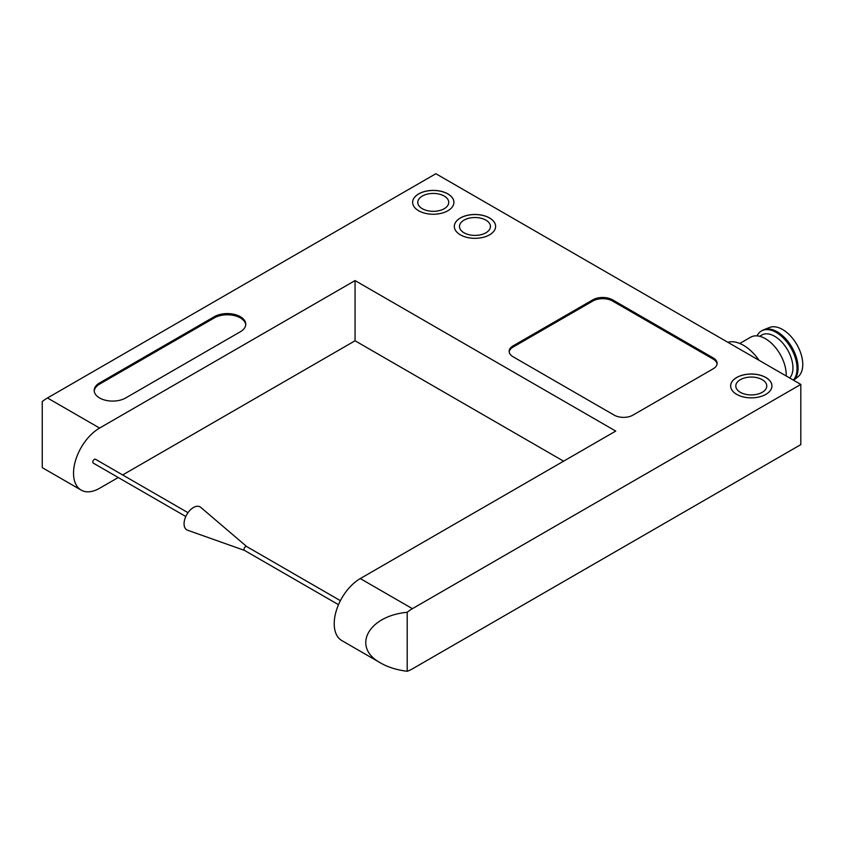 <?xml version="1.0" encoding="UTF-8"?>
<svg xmlns="http://www.w3.org/2000/svg" width="845" height="845" viewBox="0 0 845 845"><rect width="100%" height="100%" fill="white"/><g stroke="black" fill="none" stroke-linecap="round" stroke-linejoin="round"><path stroke-width="1.27" d="M407.195 671.279A36.863 21.283 -60 0 0 412.413 668.87L800.817 444.628L800.817 384.422L435.872 173.721L47.468 397.974A36.863 21.283 120 0 0 42.25 401.586L42.25 467.634L81.162 490.1A36.863 21.283 -60 0 1 75.511 460.557A36.863 21.283 -60 0 1 99.594 428.066L355.058 280.582L615.741 431.077L360.276 578.571A36.863 21.283 120 0 0 336.194 611.062A36.863 21.283 120 0 0 341.845 640.594L380.757 663.061C351.404 647.439 367.786 615.973 407.195 612.287L407.195 671.279C397.002 670.022 388.182 667.286 380.757 663.061M122.662 474.953L355.058 340.778L563.604 461.18M81.162 490.1A36.863 21.283 -60 0 0 99.594 488.273L118.237 477.509M765.887 377.504A20.65 11.914 180 0 1 771.929 385.933A20.65 11.914 180 0 1 751.289 397.847A20.65 11.914 180 0 1 730.64 385.933A20.65 11.914 180 0 1 743.389 374.916A20.65 11.914 180 0 1 765.887 377.504M489.572 217.978A20.65 11.914 180 0 1 495.614 226.397A20.65 11.914 180 0 1 474.974 238.322A20.65 11.914 180 0 1 454.325 226.397A20.65 11.914 180 0 1 467.074 215.39A20.65 11.914 180 0 1 489.572 217.978M447.861 193.896A20.65 11.914 180 0 1 453.913 202.325A20.65 11.914 180 0 1 433.263 214.239A20.65 11.914 180 0 1 412.624 202.325A20.65 11.914 180 0 1 425.362 191.308A20.65 11.914 180 0 1 447.861 193.896M713.233 368.779A13.266 7.658 0 0 0 717.12 363.361A13.266 7.658 0 0 0 713.233 357.942L612.604 299.848A14.006 8.091 0 0 0 592.799 299.848L513.031 345.901A13.266 7.658 0 0 0 509.144 351.319A13.266 7.658 0 0 0 513.031 356.738L614.178 415.127A13.266 7.658 0 0 0 632.937 415.127L713.233 368.779M407.195 612.287A36.863 21.283 -60 0 1 412.413 608.675L800.817 384.422M214.292 316.706L99.594 382.922A18.432 10.647 0 0 0 94.196 390.443A18.432 10.647 0 0 0 105.583 400.276A18.432 10.647 0 0 0 125.662 397.974L240.36 331.747A18.432 10.647 0 0 0 245.758 324.226A18.432 10.647 0 0 0 234.382 314.393A18.432 10.647 0 0 0 214.292 316.706L214.292 317.91L99.594 384.126A18.432 10.647 0 0 0 94.228 391.045M355.058 280.582L355.058 340.778M717.078 363.963A13.266 7.658 0 0 0 713.233 359.146L612.604 301.052A14.006 8.091 0 0 0 592.799 301.052L513.031 347.105A13.266 7.658 0 0 0 509.186 351.921M412.624 202.356A20.65 11.914 180 0 1 425.384 191.361A20.65 11.914 180 0 1 447.861 193.949A20.65 11.914 180 0 1 453.913 202.356M444.216 196.061A15.485 8.936 180 0 1 448.748 202.377A15.485 8.936 180 0 1 433.263 211.324A15.485 8.936 180 0 1 417.779 202.377A15.485 8.936 180 0 1 427.338 194.118A15.485 8.936 180 0 1 444.216 196.061M454.325 226.428A20.65 11.914 180 0 1 467.095 215.443A20.65 11.914 180 0 1 489.572 218.031A20.65 11.914 180 0 1 495.614 226.428M485.917 220.144A15.485 8.936 180 0 1 490.459 226.46A15.485 8.936 180 0 1 474.974 235.396A15.485 8.936 180 0 1 459.49 226.46A15.485 8.936 180 0 1 469.049 218.2A15.485 8.936 180 0 1 485.917 220.144M730.64 385.964A20.65 11.914 180 0 1 743.41 374.969A20.65 11.914 180 0 1 765.887 377.567A20.65 11.914 180 0 1 771.929 385.964M762.232 379.669A15.485 8.936 180 0 1 766.774 385.996A15.485 8.936 180 0 1 751.289 394.932A15.485 8.936 180 0 1 735.805 385.996A15.485 8.936 180 0 1 745.364 377.736A15.485 8.936 180 0 1 762.232 379.669M763.827 329.719A29.491 17.027 -120 0 1 791.754 346.999A29.491 17.027 -120 0 1 793.613 380.271L798.039 376.754A28.572 16.488 -120 0 0 796.856 344.58A28.572 16.488 -120 0 0 769.584 327.459L763.827 329.719A29.491 17.027 -120 0 0 762.496 330.363L761.451 330.965A29.491 17.027 -120 0 0 757.067 335.877M793.339 380.113A29.491 17.027 -120 0 0 789.557 345.732A29.491 17.027 -120 0 0 761.451 330.965M789.705 378.011A25.804 14.904 -120 0 0 786.378 347.929A25.804 14.904 -120 0 0 761.789 335.021L759.602 336.289M786.188 375.983A29.491 17.027 -120 0 0 773.83 345.626A29.491 17.027 -120 0 0 750.624 337.218L739.787 343.471M759.106 360.35A36.863 21.283 -120 0 0 727.83 342.288M245.737 324.829A18.432 10.647 0 0 0 233.896 315.491A18.432 10.647 0 0 0 214.292 317.91M188.002 512.683L95.496 459.268A2.208 1.278 120 0 0 93.277 460.546A2.208 1.278 120 0 0 93.277 463.102L185.794 516.506M246.74 546.588L200.74 507.349A13.266 7.658 120 0 0 186.808 514.542A13.266 7.658 120 0 0 187.548 530.206L244.532 550.422M246.793 546.63A2.208 1.278 120 0 0 246.687 546.557A2.208 1.278 120 0 0 244.469 547.835A2.208 1.278 120 0 0 244.469 550.391A2.208 1.278 120 0 0 244.596 550.444M99.594 428.066L47.468 397.974M412.413 608.675L360.276 578.571M713.233 359.146L713.233 357.942M612.604 301.052L612.604 299.848M592.799 301.052L592.799 299.848M513.031 347.105L513.031 345.901M99.594 382.922L99.594 384.126M244.469 550.391L338.507 604.682M246.687 546.557L340.398 600.668"/></g></svg>
